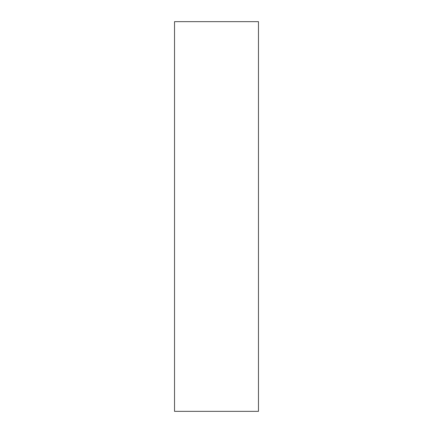 <?xml version="1.0" encoding="UTF-8"?>
<svg xmlns="http://www.w3.org/2000/svg" width="433" height="433" viewBox="0 0 433 433"><rect width="100%" height="100%" fill="white"/><g stroke="black" fill="none" stroke-linecap="round" stroke-linejoin="round"><path stroke-width="0.65" d="M258.469 122.896L258.469 21.65L174.531 21.65L174.531 411.35L258.469 411.35L258.469 122.896"/></g></svg>
